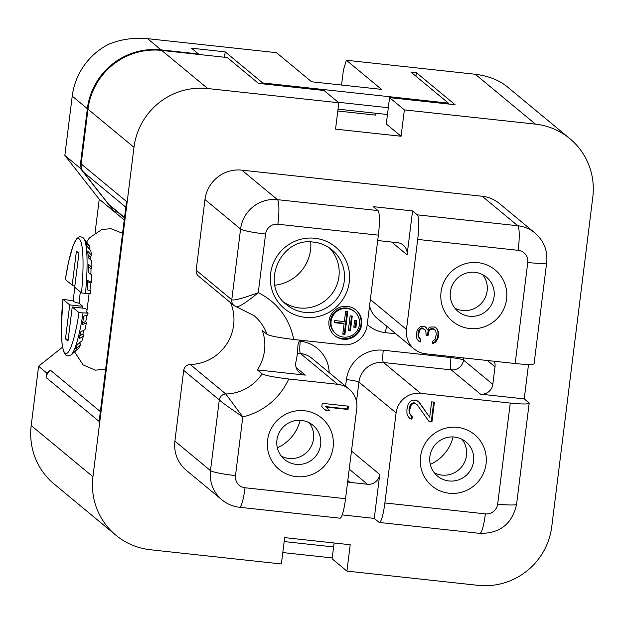 <?xml version="1.0" encoding="UTF-8"?>
<svg xmlns="http://www.w3.org/2000/svg" width="624" height="624" viewBox="0 0 624 624"><rect width="100%" height="100%" fill="white"/><g stroke="black" fill="none" stroke-linecap="round" stroke-linejoin="round"><path stroke-width="0.94" d="M95.082 232.69L99.247 199.228L64.849 155.423L72.236 96.127A66.729 65.59 129.7 0 1 108.389 44.405C120.471 39.335 133.536 37.424 147.56 38.665L161.109 49.897A66.729 65.59 -50.3 0 0 87.352 108.662L79.966 167.957L64.849 155.423M62.548 347.162L38.587 366.257L31.2 425.552A66.729 65.59 129.7 0 0 53.672 483.647L115.916 535.228A66.729 65.59 -50.3 0 1 92.945 476.728L133.981 147.303A66.729 65.59 -50.3 0 1 207.73 88.538L338.824 102.773L324.02 90.503L258.469 83.382L227.284 57.541L161.733 50.419A66.729 65.59 129.7 0 0 87.984 109.184L81.167 163.933A11.123 10.936 129.7 0 0 83.398 172.045L109.606 205.507L124.496 217.846M147.56 38.665L276.463 52.673L311.594 81.783L381.506 89.372L346.382 60.263L343.442 69.943L341.601 84.7M124.238 219.937L99.247 199.228M117.569 212.105L114.371 211.762L79.966 167.957M415.912 76.198L416.356 72.626L410.896 72.033L448.383 103.108L262.673 82.937L225.186 51.862L191.521 48.204L198.448 53.953L161.109 49.897M198.448 53.953L198.791 54.444M50.38 370.18A11.123 10.936 129.7 0 0 46.207 377.598L46.777 373.043L50.38 370.18L100.363 411.606M225.186 51.862L224.515 57.236M375.796 113.248L375.57 115.105L337.802 111.002M115.916 535.228A66.729 65.59 -50.3 0 0 150.29 549.736L281.377 563.971L284.661 537.623L350.204 544.736L346.921 571.093L478.015 585.335A66.729 65.59 -50.3 0 0 551.764 526.57L592.8 197.137A66.729 65.59 -50.3 0 0 569.837 138.645A66.729 65.59 -50.3 0 0 535.462 124.137L404.368 109.894L389.563 97.625L386.279 123.981L401.084 136.25L335.54 129.129L338.824 102.773M404.368 109.894L401.084 136.25M300.011 340.15A11.123 10.936 129.7 0 0 297.851 346.492A77.852 76.526 -50.3 0 1 295.94 361.858A11.123 10.936 129.7 0 0 305.3 375.118L257.369 369.915A44.483 43.727 129.7 0 0 262.291 330.385L267.017 334.3C269.724 335.899 278.608 337.623 293.67 339.464L342.576 344.776A22.246 21.863 -50.3 0 0 367.154 325.19L378.37 235.147A22.246 3.432 -83.8 0 0 377.957 210.569L373.23 206.653L412.558 210.928L417.284 214.843L517.787 225.755A33.368 32.799 -50.3 0 1 534.979 233.009L499.379 203.51A33.368 32.799 129.7 0 0 482.188 196.256L241.855 170.149A33.368 32.799 129.7 0 0 204.976 199.532L196.17 270.239A6.677 6.56 129.7 0 0 198.471 276.089L234.07 305.596A6.677 6.56 129.7 0 0 234.351 305.815M230.623 302.741A44.483 43.727 -50.3 0 1 190.211 364.486A6.677 6.56 129.7 0 0 183.698 370.406L174.892 441.113A33.368 32.799 129.7 0 0 186.373 470.363L221.972 499.863A33.368 32.799 -50.3 0 1 210.491 470.613A22.246 2.231 7.1 0 0 235.49 475.597A11.123 10.936 -50.3 0 0 245.045 487.765L345.548 498.685A22.246 3.432 -83.8 0 1 339.994 518.185L239.491 507.273A22.246 3.432 96.2 0 0 245.045 487.765M332.225 557.926L282.797 552.56M334.09 542.989L332.116 558.823L346.921 571.093M333.598 546.944L284.17 541.577M508.576 87.875C500.245 80.582 489.154 76.05 475.285 74.264L346.382 60.263M416.356 72.626L455.107 104.746L389.563 97.625M448.274 104.005L448.383 103.108M338.029 109.145L387.457 114.512M338.208 102.266L388.307 107.71M262.564 83.827L262.673 82.937M378.807 89.084L311.672 81.791M46.777 373.043L38.587 366.257M46.207 377.598L99.138 421.457L126.532 201.529L81.167 163.933M80.34 291.923A36.286 5.6 -83.8 0 0 79.139 303.287C74.935 302.273 72.961 301.462 73.219 300.862L62.907 299.27L69.709 304.918L65.473 338.957L68.219 339.253M79.139 303.287L82.82 306.337L82.602 308.131M87.11 309.894L85.34 308.428L72.236 307.008L79.037 312.647L88.062 313.162L86.752 312.179L89.123 293.42M74.919 285.449L72.173 285.152L76.417 251.113L78.936 253.196L74.693 287.243L81.502 292.882L85.457 293.475A59.405 9.165 -83.8 0 0 83.694 238.306L85.036 240.014M82.82 306.337L69.709 304.918M84.646 239.624L88.982 245.053A53.36 8.229 -83.8 0 1 89.973 247.221L86.198 242.463L87.157 246.425L90.808 250.747A53.36 8.229 -83.8 0 1 91.393 255.232L87.75 251.113L88.187 257.556L91.767 260.98A53.36 8.229 -83.8 0 1 91.884 267.337L88.288 264.217L88.163 272.509L91.751 274.747A53.36 8.229 -83.8 0 1 91.393 282.36L87.758 280.504L87.095 289.825L90.769 290.714A53.36 8.229 -83.8 0 1 90.527 293.397L85.457 293.475M65.341 279.466L68.539 262.033L72.961 246.106L75.293 240.856L76.994 238.391L79.661 236.683L82.602 237.26L83.694 238.306M81.502 292.882A57.829 8.923 96.2 0 0 79.318 238.976A57.829 8.923 96.2 0 0 65.364 279.505L72.173 285.152M86.876 315.338A50.599 7.808 -83.8 0 1 85.777 321.485L86.377 322.897L82.321 324.706L83.827 316.056L87.75 315.136A53.36 8.229 -83.8 0 0 88.062 313.162M83.889 330.236A50.599 7.808 -83.8 0 1 82.945 333.887L83.398 335.962L79.084 338.848L80.8 331.843L84.958 329.675A53.36 8.229 -83.8 0 0 86.377 322.897M80.168 342.248A50.599 7.808 -83.8 0 1 79.981 342.685L80.262 345.236L75.691 348.863L77.446 344.191L81.869 341.032A53.36 8.229 -83.8 0 0 83.398 335.962M77.243 349.331L72.47 353.769L78.772 348.091A53.36 8.229 -83.8 0 0 80.262 345.236M89.973 247.221L89.177 249.779M91.393 255.232L90.527 257.377A50.599 7.808 -83.8 0 1 90.73 259.99M91.884 267.337L90.987 268.866A50.599 7.808 -83.8 0 1 90.909 274.225M91.393 282.36L90.519 283.117A50.599 7.808 -83.8 0 1 89.973 290.519M65.473 338.957L67.993 341.047L72.236 307.008M85.777 321.485L82.719 322.85M82.945 333.887L79.927 335.907M79.981 342.685L77.267 344.838M88.109 254.647L90.527 257.377M88.343 266.581L90.987 268.866M87.727 281.689L90.519 283.117M124.543 217.511L108.974 204.61M529.175 403.19A22.246 2.231 -172.9 0 1 510.253 403.057L497.671 504.075A22.246 2.231 7.1 0 0 516.594 504.215L529.175 403.19A22.246 2.231 -172.9 0 0 528.949 402.815L524.222 398.9L528.52 364.439M342.209 514.909L374.26 518.388L378.986 522.304A22.246 3.432 96.2 0 0 379.322 522.46A22.246 3.432 96.2 0 0 384.875 502.96L396.092 412.916A22.246 21.863 -50.3 0 1 420.677 393.323L510.253 403.057M524.222 398.9L480.527 394.157A11.123 10.936 129.7 0 0 492.82 384.361L495.011 366.787A11.123 10.936 129.7 0 0 494.278 361.249M449.194 493.249A33.368 32.799 129.7 0 0 486.073 463.866A33.368 32.799 129.7 0 0 457.4 427.362A33.368 32.799 129.7 0 0 420.521 456.745A33.368 32.799 129.7 0 0 449.194 493.249M418.509 401.653L429.702 417.23L431.621 401.856L434.413 402.16L431.948 421.925L429.156 421.621L417.128 404.734L415.03 403.393L413.915 403.276L412.105 404.188L410.787 405.717L409.609 410.6L409.828 413.4L410.74 415.171L412.277 416.45L411.934 419.195L409.773 418.408L407.815 415.966L406.973 413.65L406.895 409.742L408.135 404.313L409.523 402.238L412.027 400.288L415.444 400.101L419.141 402.176L417.604 400.897M429.702 417.23L419.141 402.176M257.369 369.915L262.096 373.831C265.005 375.476 273.889 377.2 288.748 378.994L337.646 384.306A22.246 21.863 -50.3 0 1 356.764 408.642L345.548 498.685M296.252 476.635A33.368 32.799 129.7 0 0 333.13 447.252A33.368 32.799 129.7 0 0 304.457 410.748A33.368 32.799 129.7 0 0 267.587 440.131A33.368 32.799 129.7 0 0 296.252 476.635M322.218 403.33L348.434 406.177L348.02 409.469L326.266 407.113L329.761 410.826L325.299 410.342L321.805 406.622L322.218 403.33M174.892 441.113L210.491 470.613L219.297 399.906C221.458 402.035 229.289 407.714 242.798 416.926L225.81 393.994A6.677 6.56 129.7 0 0 219.297 399.906L183.698 370.406M236.66 306.899C239.912 306.579 247.12 301.844 258.266 292.695C242.65 298.412 233.813 300.76 231.769 299.746A6.677 6.56 129.7 0 0 234.031 305.565M347.357 306.392A16.63 16.349 129.7 0 0 334.698 335.618A16.63 16.349 129.7 0 0 360.391 329.176A16.63 16.349 129.7 0 0 347.357 306.392M482.188 196.256L517.787 225.755A22.246 3.432 -83.8 0 1 518.201 250.333A11.123 10.936 -50.3 0 1 527.764 262.501A22.246 2.231 -172.9 0 0 546.686 262.634L534.097 363.659A22.246 2.231 7.1 0 1 515.174 363.527L425.599 353.792A22.246 21.863 -50.3 0 1 406.481 329.456L417.698 239.413A22.246 3.432 96.2 0 0 417.284 214.843M477.914 262.649A33.368 32.799 129.7 0 0 441.043 292.032A33.368 32.799 129.7 0 0 469.708 328.536A33.368 32.799 129.7 0 0 506.587 299.153A33.368 32.799 129.7 0 0 477.914 262.649M436.979 328.669L434.335 326.976L430.521 327.031L428.992 327.803L427.768 330.01L425.295 326.929L423.478 326.266L420.599 326.422L417.323 329.807L416.341 333.918L416.403 337.202L417.113 339.152L418.759 341.203L420.584 341.874L420.865 339.565L418.805 336.999L418.626 334.636L419.617 330.525L420.724 329.246L422.253 328.474L424.952 329.698L425.779 330.728L426.137 335.455L428.017 335.657L429.062 331.087L430.17 329.8L432.167 329.082L434.047 329.285L435.747 330.876L436.285 334.214L435.185 339.245L432.549 341.297L432.26 343.613L433.727 343.301L436.363 341.242L438.227 337.701L438.454 332.108L436.348 328.146L437.744 330.151M412.558 210.928L407.09 254.849A11.123 10.936 129.7 0 0 397.535 242.681L380.055 240.786A11.123 10.936 129.7 0 0 377.668 240.786M347.646 481.853A11.123 10.936 129.7 0 0 349.963 482.36L367.442 484.263A11.123 10.936 129.7 0 0 379.735 474.466L374.26 518.388M469.505 316.251A22.246 21.863 -50.3 0 1 452.065 285.776A22.246 21.863 -50.3 0 1 486.431 277.157A22.246 21.863 -50.3 0 1 469.505 316.251M482.664 274.654A22.246 21.863 -50.3 0 1 454.88 308.17M435.677 327.584L436.348 328.146M437.112 329.636L438.454 332.108M437.822 331.586L438.064 333.481L438.695 334.004M438.064 333.481L437.603 337.178L438.227 337.701M437.603 337.178L436.901 338.98L437.533 339.495M436.901 338.98L435.731 340.72L436.363 341.242M435.731 340.72L434.624 342.007L435.248 342.529M434.624 342.007L433.095 342.779L433.727 343.301M433.095 342.779L432.346 342.935M434.047 329.285L434.928 329.846M433.415 328.762L431.535 328.559L432.167 329.082M431.535 328.559L429.546 329.277L430.17 329.8M429.546 329.277L428.431 330.564L429.062 331.087M428.431 330.564L427.619 333.286L428.243 333.809M427.619 333.286L427.385 335.135L428.017 335.657M427.385 335.135L426.192 335.002M423.189 328.575L424.952 329.698M422.557 328.052L421.621 327.951L422.253 328.474M421.621 327.951L420.092 328.723L420.724 329.246M420.092 328.723L418.985 330.002L419.617 330.525M418.985 330.002L418.228 332.264L418.86 332.787M418.228 332.264L417.994 334.113L418.626 334.636M417.994 334.113L418.181 336.476L418.805 336.999M418.181 336.476L419.578 338.489M418.946 337.966L420.865 339.565M420.241 339.043L419.952 341.351L420.584 341.874M419.952 341.351L418.431 340.79M425.295 326.929L426.59 328.006M425.958 327.483L427.768 330.01M355.602 309.754A16.63 16.349 -50.3 0 1 342.631 338.707A16.63 16.349 -50.3 0 1 334.386 335.353M354.541 311.68L353.909 311.158A14.461 14.219 129.7 0 0 331.562 316.758A14.461 14.219 129.7 0 0 335.447 333.427L336.079 333.949A14.461 14.219 -50.3 0 1 347.084 308.537A14.461 14.219 -50.3 0 1 358.426 328.349A14.461 14.219 -50.3 0 1 336.079 333.949M350.423 330.868L352.264 316.064L350.134 315.838L348.293 330.642L350.423 330.868L349.791 330.346L351.577 315.994M344.924 334.347L347.771 311.501L345.641 311.267L344.354 321.594L334.76 320.557L334.495 322.694L344.089 323.739L342.794 334.121L344.924 334.347L344.292 333.824L347.084 311.431M355.922 327.397L356.764 320.627L354.635 320.401L353.792 327.163L355.922 327.397L355.298 326.875L356.078 320.557M348.348 330.19L349.791 330.346M342.849 333.668L344.292 333.824M334.55 322.249L343.457 323.216L344.089 323.739M353.855 326.711L355.298 326.875M329.238 247.79A35.591 34.983 -50.3 0 1 335.494 288.062A35.591 34.983 -50.3 0 1 299.59 307.975A35.591 34.983 -50.3 0 1 284.045 302.32M310.721 241.964A40.037 39.351 -50.3 0 1 274.888 285.199M453.063 436.933A40.037 39.351 -50.3 0 1 430.287 464.412M300.121 420.319A40.037 39.351 -50.3 0 1 277.345 447.798M462.056 439.319A22.246 21.863 -50.3 0 1 434.304 472.805M448.227 480.862A22.246 21.863 129.7 0 0 465.917 441.878A22.246 21.863 129.7 0 0 429.874 456.628A22.246 21.863 129.7 0 0 448.227 480.862M309.114 422.705A22.246 21.863 -50.3 0 1 281.362 456.191M276.931 440.014A22.246 21.863 129.7 0 0 296.049 464.35A22.246 21.863 129.7 0 0 312.975 425.264A22.246 21.863 129.7 0 0 276.931 440.014M347.747 406.107L347.389 408.954L348.02 409.469M347.389 408.954L325.634 406.591L326.266 407.113M325.634 406.591L329.761 410.826M329.129 410.303L324.823 409.835M433.727 402.09L431.317 421.403L428.805 421.13M431.317 421.403L431.948 421.925M415.03 403.393L417.128 404.734M414.406 402.87L413.291 402.753L413.915 403.276M413.291 402.753L411.473 403.666L412.105 404.188M411.473 403.666L410.155 405.194L410.787 405.717M410.155 405.194L409.258 407.878L409.89 408.4M409.258 407.878L408.985 410.077L409.609 410.6M408.985 410.077L409.196 412.877L409.828 413.4M409.196 412.877L410.74 415.171M410.108 414.648L412.277 416.45M411.645 415.927L411.302 418.673L411.934 419.195M411.302 418.673L409.438 417.994M87.352 108.662L72.236 96.127M161.733 50.419L207.73 88.538M31.2 425.552L92.945 476.728M535.462 124.137L475.285 74.264M133.981 147.303L87.984 109.184M72.712 353.574L71.019 354.97A59.405 9.165 -83.8 0 0 82.992 313.24M79.037 312.647A57.829 8.923 96.2 0 1 65.091 353.176A57.829 8.923 96.2 0 1 62.907 299.27M125.822 207.207L83.398 172.045M480.527 394.157L451.23 369.868L383.503 362.513L420.677 393.323M497.671 504.075A11.123 10.936 -50.3 0 1 485.378 513.872L384.875 502.96M379.322 522.46L479.825 533.372A22.246 3.432 -83.8 0 0 485.378 513.872M288.748 378.994A66.729 65.59 129.7 0 1 242.798 416.926L235.49 475.597M190.211 364.486L225.81 393.994A44.483 43.727 129.7 0 0 262.096 373.831M267.017 334.3A44.483 43.727 129.7 0 0 253.921 315.572L234.086 305.612M296.135 367.52L305.3 375.118M337.646 384.306L300.472 353.496L297.398 353.161M293.67 339.464A66.729 65.59 129.7 0 0 258.266 292.695L265.574 234.023A22.246 2.231 -172.9 0 1 240.575 229.039L204.976 199.532M196.17 270.239L231.769 299.746L240.575 229.039A33.368 32.799 -50.3 0 1 277.454 199.657A22.246 3.432 96.2 0 1 277.867 224.227A11.123 10.936 -50.3 0 0 265.574 234.023M378.37 235.147L277.867 224.227M305.027 317.327A40.037 39.351 129.7 0 0 349.276 282.064A40.037 39.351 129.7 0 0 314.87 238.259A40.037 39.351 129.7 0 0 270.621 273.523A40.037 39.351 129.7 0 0 305.027 317.327M241.855 170.149L277.454 199.657L377.957 210.569M518.201 250.333L417.698 239.413M515.174 363.527L527.764 262.501M370.352 299.512L406.481 329.456M407.09 254.849L391.638 242.042M369.58 305.768A22.246 21.863 129.7 0 0 376.966 318.146L414.141 348.956M495.011 366.787L487.43 360.508M463.788 357.942L463.523 360.079L492.82 384.361M396.092 412.916L358.917 382.106A22.246 21.863 129.7 0 1 383.503 362.513A11.123 1.716 -83.8 0 1 383.292 350.228L451.019 357.583A11.123 1.115 -172.9 0 1 463.523 360.079A11.123 10.936 -50.3 0 1 451.23 369.868A11.123 1.716 96.2 0 1 451.019 357.583L451.152 356.569M356.499 401.528L358.917 382.106A11.123 1.115 7.1 0 0 346.414 379.61A33.368 32.799 129.7 0 1 383.292 350.228M351.484 451.051L379.735 474.466M347.802 480.574L349.963 482.36M349.105 389.142L311.93 358.332A22.246 21.863 129.7 0 0 300.472 353.496A11.123 1.716 96.2 0 1 300.269 341.211A33.368 32.799 129.7 0 1 329.176 372.622M299.38 341.117L300.269 341.211M367.24 324.496A33.368 32.799 129.7 0 0 385.484 332.662L395.827 333.785M345.595 386.225L346.414 379.61M386.654 326.18A11.123 1.716 -83.8 0 0 385.484 332.662M367.442 484.263L349.222 469.162M332.03 249.873C326.719 245.521 320.635 242.954 313.763 242.167C280.488 236.543 259.607 285.035 286.611 304.676A35.591 34.983 129.7 0 0 304.941 312.413A35.591 34.983 129.7 0 0 307.063 312.577A35.591 34.983 129.7 0 0 342.007 289.903A35.591 34.983 129.7 0 0 332.03 249.873A35.591 34.983 129.7 0 0 313.833 242.151M569.837 138.645L508.139 87.508M74.654 351.959L83.07 364.892L95.347 370.188L105.659 369.112M73.187 300.955L74.755 287.29M86.596 242.026L89.466 237.861L101.852 229.499L110.908 228.68L122.577 233.282M62.876 299.263L61.316 328.216L62.01 343.426L63.406 350.813L64.529 353.496L65.715 355.009L67.891 356.023L71.019 354.97M479.825 533.372C499.949 533.598 512.203 523.879 516.594 504.215M221.972 499.863C227.136 504.067 232.978 506.54 239.491 507.273M546.686 262.634C547.849 250.848 543.949 240.973 534.979 233.009"/></g></svg>
